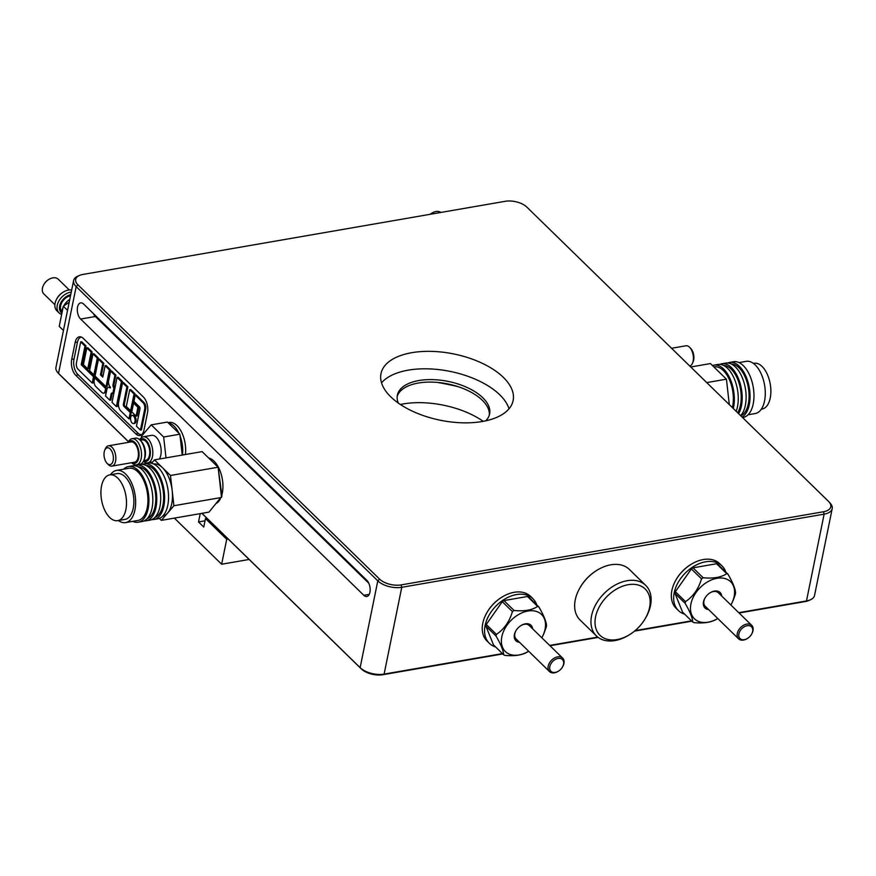 <?xml version="1.0" encoding="UTF-8"?>
<svg xmlns="http://www.w3.org/2000/svg" width="876" height="876" viewBox="0 0 876 876"><rect width="100%" height="100%" fill="white"/><g stroke="black" fill="none" stroke-linecap="round" stroke-linejoin="round"><path stroke-width="1.31" d="M139.744 439.774A13.239 7.041 80.2 0 1 143.27 436.795A13.239 7.041 80.2 0 1 152.468 448.632A13.239 7.041 80.2 0 1 147.792 462.878A13.239 7.041 80.2 0 1 143.467 461.269M143.62 460.962A11.476 6.099 -99.8 0 0 150.07 449.049A11.476 6.099 -99.8 0 0 139.985 440.004M400.365 404.471A64.725 32.456 -168.5 0 1 483.245 421.334M689.74 366.015A10.293 5.475 -99.8 0 0 692.489 363.233A10.293 5.475 -99.8 0 0 689.751 347.433A10.293 5.475 -99.8 0 0 685.985 345.779L671.553 348.276M689.751 347.433L690.879 348.637A8.53 4.533 80.2 0 1 693.157 361.733L692.489 363.233M141.704 434.605A11.18 5.946 80.2 0 1 137.904 433.062L77.887 374.512A11.18 5.946 80.2 0 1 73.967 359.324L77.427 342.363A11.18 5.946 80.2 0 1 81.326 337.063M135.211 395.087L136.196 394.912L144.036 402.566A4.708 2.497 80.2 0 1 145.69 408.961L141.43 429.919L140.445 430.083L136.448 426.196L139.974 408.906A1.588 0.843 -99.8 0 0 139.262 406.628L133.918 401.416L135.211 395.087L143.051 402.741A4.708 2.497 80.2 0 1 144.704 409.136L140.445 430.083M87.731 368.884L88.717 368.719L92.133 351.933L87.808 347.717L86.834 347.892L83.417 364.668L87.731 368.884L91.148 352.108L92.133 351.933M102.985 376.176L101.452 374.676L103.773 363.288L99.448 359.072L98.462 359.237L95.046 376.023L106.018 386.732L109.434 369.946L105.12 365.73L102.799 377.118L100.466 374.851L102.788 363.452L98.462 359.237M106.018 386.732L107.003 386.557L110.42 369.771L106.095 365.555L105.12 365.73M128.969 418.892L129.955 418.728L131.247 412.388L124.885 406.201A1.522 0.81 80.2 0 1 124.359 404.132L127.885 386.809L123.56 382.593L122.574 382.757L118.578 402.391A6.263 3.329 -99.8 0 0 120.778 410.899L128.969 418.892L130.261 412.563L123.91 406.365A1.522 0.81 80.2 0 1 123.374 404.296L126.9 386.984L122.574 382.757M132.123 415.443L133.108 415.268A4.128 2.201 80.2 0 1 135.977 418.969A4.128 2.201 80.2 0 1 134.521 423.415L133.535 423.579A4.128 2.201 80.2 0 1 131.225 421.685A4.128 2.201 80.2 0 1 130.666 417.403A4.128 2.201 80.2 0 1 132.123 415.443A4.128 2.201 80.2 0 1 134.992 419.133A4.128 2.201 80.2 0 1 133.535 423.579M133.579 403.113L134.565 402.949L138.879 407.165L137.105 415.914L136.119 416.089L131.794 411.873L133.579 403.113L137.904 407.329L138.879 407.165M129.725 389.732L130.71 389.568L135.024 393.784L131.619 410.559L130.633 410.735L126.308 406.519L129.725 389.732L134.05 393.948L130.633 410.735M122.399 381.454L117.318 406.398L116.333 406.574L112.018 402.358L117.088 377.414L118.074 377.238L122.399 381.454L121.414 381.629L116.333 406.574M110.606 371.085L114.92 375.3L113.048 384.531A2.54 1.347 -99.8 0 0 113.935 387.991L112.84 393.379A2.54 1.347 -99.8 0 0 111.964 393.028A2.54 1.347 -99.8 0 0 111.066 394.233L109.85 400.233L105.525 396.018L106.828 389.612A4.763 2.529 80.2 0 1 108.514 387.345L109.489 387.181A4.763 2.529 80.2 0 1 110.464 387.345L110.31 387.192A4.763 2.529 80.2 0 1 108.635 380.721L110.606 371.085L111.581 370.909L115.906 375.125L114.022 384.367A2.54 1.347 -99.8 0 0 114.92 387.816L114.964 387.86M112.489 393.116A2.54 1.347 -99.8 0 0 112.051 394.069L110.836 400.069L109.85 400.233M103.521 393.149L104.507 392.974A4.676 2.486 -99.8 0 0 106.149 390.751L106.631 388.386L95.659 377.687L94.674 377.852L94.203 380.217A4.676 2.486 -99.8 0 0 95.834 386.568L101.912 392.503A4.676 2.486 -99.8 0 0 103.521 393.149A4.676 2.486 -99.8 0 0 105.164 390.926L105.646 388.561L94.674 377.852M93.885 374.884L94.871 374.72L98.287 357.934L93.962 353.718L92.976 353.893L89.56 370.668L93.885 374.884L97.302 358.109L98.287 357.934M85.99 345.943L81.665 341.728L80.68 341.892L76.42 362.85A4.708 2.497 -99.8 0 0 78.073 369.245L92.232 383.053L93.206 382.878L94.498 376.549L82.202 364.547L85.99 345.943L85.005 346.108L80.68 341.892M729.314 404.624L726.434 379.177L710.436 363.573L690.737 366.989M69.204 302.22L63.324 306.217L59.218 326.376L63.444 330.504M69.773 299.384A13.239 9.034 134.3 0 0 63.882 305.691L64.211 305.133A11.476 7.829 -45.7 0 1 69.784 299.351M63.116 307.224A13.239 9.034 134.3 0 0 61.955 312.907M61.966 311.615A10.293 7.03 -45.7 0 1 61.791 302.647A10.293 7.03 -45.7 0 1 70.529 295.672M69.27 289.967L58.254 279.225A10.293 7.03 134.3 0 0 48.925 279.378A10.293 7.03 134.3 0 0 43.8 284.634A10.293 7.03 134.3 0 0 43.877 293.964L54.892 304.706M63.324 306.217L67.551 310.334M43.8 284.634L44.118 284.076A8.53 5.825 -45.7 0 1 48.366 279.718L48.925 279.378M70.737 294.675A11.476 7.829 134.3 0 0 60.641 303.063A11.476 7.829 134.3 0 0 61.922 313.104M61.648 314.418A13.239 9.034 -45.7 0 1 59.053 312.885A13.239 9.034 -45.7 0 1 59.075 300.698A13.239 9.034 -45.7 0 1 71.263 292.091M71.679 290.033A13.239 9.034 134.3 0 0 63.4 292.026A13.239 9.034 134.3 0 0 56.809 298.793A13.239 9.034 134.3 0 0 56.896 310.783L59.053 312.885M56.809 298.793L57.126 298.223A11.476 7.829 -45.7 0 1 62.842 292.365L63.4 292.026M128.126 442.402L128.126 442.391A13.239 7.041 80.2 0 1 131.98 438.745A13.239 7.041 80.2 0 1 141.167 450.592A13.239 7.041 80.2 0 1 136.492 464.838A13.239 7.041 80.2 0 1 131.958 463.021A13.239 7.041 80.2 0 1 131.652 462.703L131.641 462.692M136.492 464.838L139.93 464.247A13.239 7.041 -99.8 0 0 143.784 460.601A13.239 7.041 -99.8 0 0 140.269 440.289A13.239 7.041 -99.8 0 0 135.419 438.153L131.98 438.745M142.306 439.949A10.293 5.475 80.2 0 1 149.457 449.158A10.293 5.475 80.2 0 1 145.821 460.239L143.795 460.59L144.441 459.09A11.476 6.099 80.2 0 0 141.397 441.482L140.269 440.289L142.306 439.949M131.871 462.659A11.476 6.099 -99.8 0 0 138.769 451.009A11.476 6.099 -99.8 0 0 128.356 442.358M104.759 450.155L105.416 448.643A10.293 5.475 80.2 0 1 108.416 445.818L131.006 441.898A10.293 5.475 80.2 0 1 138.156 451.118A10.293 5.475 80.2 0 1 134.521 462.2L111.931 466.109A10.293 5.475 80.2 0 1 108.394 464.696A10.293 5.475 80.2 0 1 108.153 464.444L107.025 463.251A8.53 4.533 -99.8 0 0 107.222 463.448A8.53 4.533 -99.8 0 0 113.015 461.181A8.53 4.533 -99.8 0 0 110.913 449.837A8.53 4.533 -99.8 0 0 104.759 450.155A8.53 4.533 -99.8 0 0 107.025 463.251M141.584 437.529L141.441 436.259L151.219 424.86L163.659 437.004L166.024 457.874M143.27 436.795L151.625 435.35A13.239 7.041 80.2 0 1 159.98 443.803A13.239 7.041 80.2 0 1 159.344 459.024M108.416 445.818A10.293 5.475 80.2 0 1 115.566 455.027A10.293 5.475 80.2 0 1 111.931 466.109M163.659 437.004L179.865 434.189L180.062 435.941A22.951 12.198 80.2 0 1 182.46 455.027M180.062 435.941L182.23 455.06M151.219 424.86L167.425 422.057L168.345 422.955A22.951 12.198 80.2 0 1 178.934 433.291L179.865 434.189M168.345 422.955L178.934 433.291M185.405 454.513A22.951 12.198 -99.8 0 0 171.291 422.451A22.951 12.198 -99.8 0 0 169.123 422.462L168.028 422.648M153.629 463.995A26.477 14.071 80.2 0 1 162.476 467.675L170.47 475.471L173.897 505.726L221.54 497.469L218.113 467.226L221.946 496.177L208.981 512.121L161.337 520.366L159.312 518.395M151.57 463.262L154.483 459.867L162.476 467.675A26.477 14.071 80.2 0 1 172.189 490.593A26.477 14.071 80.2 0 1 167.623 513.04A26.477 14.071 80.2 0 1 162.673 516.161M102.788 363.452L103.773 363.288M100.466 374.851L101.452 374.676M114.92 375.3L115.906 375.125M97.302 358.109L92.976 353.893M91.148 352.108L86.834 347.892M92.232 383.053L93.513 376.713L94.498 376.549M137.904 407.329L136.119 416.089M126.9 386.984L127.885 386.809M117.088 377.414L121.414 381.629M130.261 412.563L131.247 412.388M134.05 393.948L135.024 393.784M113.059 393.587L113.825 393.455M114.154 388.199L114.92 388.068M108.514 387.345A4.763 2.529 80.2 0 1 110.146 388.002L110.475 387.356M109.434 369.946L110.42 369.771M93.513 376.713L81.216 364.723L82.202 364.547M105.646 388.561L106.631 388.386M81.216 364.723L85.005 346.108M829.638 502.594A17.651 8.848 -168.5 0 1 830.021 502.977A17.651 8.848 -168.5 0 1 832.2 508.66A17.651 8.848 -168.5 0 1 824.13 514.146L401.766 587.303A17.651 8.848 -168.5 0 1 377.797 580.854L76.179 286.605A17.651 8.848 -168.5 0 1 73.606 280.539L55.955 367.34A17.651 8.848 11.5 0 0 58.134 373.023A17.651 8.848 11.5 0 0 58.517 373.406L128.476 441.668M201.951 513.336L360.135 667.654A17.651 8.848 11.5 0 0 384.104 674.104L502.441 653.606M128.444 441.734L59.688 374.654A15.888 7.972 -168.5 0 1 59.338 374.304L58.134 373.023M502.78 653.934L382.878 674.706A15.888 7.972 -168.5 0 1 361.306 668.892L201.863 513.347M738.753 612.674L806.478 600.947A17.651 8.848 11.5 0 0 810.311 599.841L808.701 600.542A15.888 7.972 -168.5 0 1 805.252 601.549L739.092 613.003M691.865 621.183L634.542 631.114M598.166 637.41L549.997 645.754M457.852 386.59A188.296 94.433 11.5 0 0 437.31 382.407M401.142 584.905L823.517 511.748A15.888 7.972 11.5 0 0 828.816 501.696A15.888 7.972 11.5 0 0 828.466 501.346L526.848 207.108A15.888 7.972 11.5 0 0 505.277 201.294L82.902 274.451A15.888 7.972 11.5 0 0 79.453 275.458A15.888 7.972 11.5 0 0 77.953 284.853L379.571 579.102A15.888 7.972 11.5 0 0 401.142 584.905L401.766 587.303L384.104 674.104L382.878 674.706M75.829 375.355A11.771 6.252 80.2 0 1 71.701 359.368L75.15 342.406A11.771 6.252 80.2 0 1 79.3 336.822A11.771 6.252 80.2 0 1 83.34 338.432L143.357 396.981A11.771 6.252 80.2 0 1 147.475 412.968L144.025 429.93A11.771 6.252 80.2 0 1 139.875 435.514A11.771 6.252 80.2 0 1 135.846 433.894L75.829 375.355L78.314 374.917M228.187 539.036L226.72 539.288L221.639 564.232L174.368 518.11M249.134 559.468L221.639 564.232M73.606 280.539A17.651 8.848 -168.5 0 1 77.833 276.159L79.453 275.458M368.796 583.241L95.374 316.51A8.826 4.687 80.2 0 1 93.414 313.597M216.558 503.284A23.532 12.505 -99.8 0 0 220.325 498.893M221.814 495.028A23.532 12.505 -99.8 0 0 208.641 457.984M363.792 595.286L80.636 319.061A8.826 4.687 80.2 0 1 77.296 309.633A8.826 4.687 80.2 0 1 80.658 302.888A8.826 4.687 80.2 0 1 83.68 304.103L366.836 580.328A8.826 4.687 80.2 0 1 370.176 589.756A8.826 4.687 80.2 0 1 366.825 596.501A8.826 4.687 80.2 0 1 363.792 595.286L369.267 594.344M200.221 513.632L198.524 521.954L203.758 527.056L205.477 518.57L226.72 539.288M205.028 520.826L198.524 521.954M810.311 599.841A17.651 8.848 11.5 0 0 814.538 595.461L832.2 508.66M206.955 518.318L205.477 518.57M549.668 645.426L597.75 637.104M635.122 630.632L691.525 620.854M509.011 408.796A67.419 33.814 11.5 0 0 450.242 371.424A67.419 33.814 11.5 0 0 381.542 382.856M485.709 420.841A47.074 23.608 11.5 0 0 489.629 413.943A47.074 23.608 11.5 0 0 448.205 381.421A47.074 23.608 11.5 0 0 397.375 395.175A47.074 23.608 11.5 0 0 398.284 403.048M390.773 396.85A67.419 33.814 11.5 0 0 462.134 422.801A67.419 33.814 11.5 0 0 513.128 400.54A67.419 33.814 11.5 0 0 453.801 353.959A67.419 33.814 11.5 0 0 380.983 373.658A67.419 33.814 11.5 0 0 390.773 396.85M489.312 415.18A47.074 23.608 11.5 0 0 447.702 383.918A47.074 23.608 11.5 0 0 397.189 396.434M747.184 625.694A8.234 5.628 -45.7 0 1 751.575 634.235A8.234 5.628 -45.7 0 1 747.48 638.451A8.234 5.628 -45.7 0 1 738.753 635.396A8.234 5.628 -45.7 0 1 747.184 625.694M430.094 214.313A8.53 5.825 -45.7 0 1 431.452 213.361L432.01 213.032A10.293 7.03 134.3 0 0 430.236 214.291M101.55 485.917A23.247 12.352 80.2 0 1 109.741 474.88A23.247 12.352 80.2 0 1 125.881 495.663A23.247 12.352 80.2 0 1 117.68 520.673A23.247 12.352 80.2 0 1 104.638 509.996A23.247 12.352 80.2 0 1 101.55 485.917M440.847 212.452A10.293 7.03 134.3 0 0 432.01 213.032M123.691 469.175A28.24 15.012 80.2 0 1 128.531 466.547A28.24 15.012 80.2 0 1 148.143 491.808A28.24 15.012 80.2 0 1 138.178 522.205A28.24 15.012 80.2 0 1 132.725 521.351M128.531 466.547L132.462 465.868A28.24 15.012 80.2 0 1 152.074 491.129A28.24 15.012 80.2 0 1 142.098 521.527L138.178 522.205M110.464 474.748A26.477 14.071 80.2 0 1 116.552 470.412L128.838 468.288A26.477 14.071 80.2 0 1 147.223 491.973A26.477 14.071 80.2 0 1 137.871 520.464L125.597 522.589A26.477 14.071 80.2 0 1 118.402 520.552M138.123 466.809A26.477 14.071 80.2 0 1 155.074 490.615A26.477 14.071 80.2 0 1 147.113 518.723M170.47 475.471L218.113 467.226L202.115 451.622L154.483 459.867M116.552 470.412A26.477 14.071 80.2 0 1 134.937 494.097A26.477 14.071 80.2 0 1 125.597 522.589M109.741 474.88L117.11 473.598A23.247 12.352 80.2 0 1 133.251 494.392A23.247 12.352 80.2 0 1 125.038 519.402L117.68 520.673M142.328 464.411A28.24 15.012 80.2 0 1 144.244 463.82A28.24 15.012 80.2 0 1 163.856 489.093A28.24 15.012 80.2 0 1 153.891 519.479A28.24 15.012 80.2 0 1 151.887 519.577M144.244 463.82L148.175 463.141A28.24 15.012 80.2 0 1 167.787 488.414A28.24 15.012 80.2 0 1 157.822 518.8L153.891 519.479M134.466 465.769A28.24 15.012 80.2 0 1 136.393 465.178A28.24 15.012 80.2 0 1 156.005 490.45A28.24 15.012 80.2 0 1 146.029 520.837A28.24 15.012 80.2 0 1 144.025 520.935M136.393 465.178L140.324 464.499A28.24 15.012 80.2 0 1 159.936 489.772A28.24 15.012 80.2 0 1 149.96 520.158L146.029 520.837M173.897 505.726L161.337 520.366M145.985 465.452A26.477 14.071 80.2 0 1 162.936 489.246A26.477 14.071 80.2 0 1 154.975 517.366M742.541 417.524L743.242 417.403A28.24 15.012 -99.8 0 0 753.196 403.978A28.24 15.012 -99.8 0 0 749.44 374.72A28.24 15.012 -99.8 0 0 733.606 361.744L729.675 362.423A28.24 15.012 -99.8 0 0 727.759 363.003M742.071 417.064A28.24 15.012 -99.8 0 0 749.276 404.668A28.24 15.012 -99.8 0 0 745.52 375.399A28.24 15.012 -99.8 0 0 729.675 362.423M731.405 364.055A26.477 14.071 80.2 0 1 748.301 387.477A26.477 14.071 80.2 0 1 740.778 415.804M726.434 379.177L706.735 382.593M748.093 414.775L755.221 413.538A26.477 14.071 -99.8 0 0 764.551 400.956A26.477 14.071 -99.8 0 0 761.036 373.515A26.477 14.071 -99.8 0 0 746.188 361.35L739.059 362.587M713.896 366.945L714.258 366.88A26.477 14.071 80.2 0 1 729.369 379.615A26.477 14.071 80.2 0 1 732.38 407.614M736.168 411.315A28.24 15.012 -99.8 0 0 737.482 406.705A28.24 15.012 -99.8 0 0 733.727 377.436A28.24 15.012 -99.8 0 0 717.893 364.46L713.962 365.139A28.24 15.012 -99.8 0 0 712.473 365.555M733.3 408.512A28.24 15.012 -99.8 0 0 733.551 407.384A28.24 15.012 -99.8 0 0 729.796 378.114A28.24 15.012 -99.8 0 0 713.962 365.139M740.658 415.684A28.24 15.012 -99.8 0 0 745.345 405.347A28.24 15.012 -99.8 0 0 741.589 376.078A28.24 15.012 -99.8 0 0 725.744 363.102L721.824 363.781A28.24 15.012 -99.8 0 0 719.897 364.372M738.643 413.724A28.24 15.012 -99.8 0 0 741.414 406.026A28.24 15.012 -99.8 0 0 737.658 376.757A28.24 15.012 -99.8 0 0 721.824 363.781M723.554 365.412A26.477 14.071 80.2 0 1 739.191 383.589A26.477 14.071 80.2 0 1 737.647 412.749M761.31 409.191L762.043 409.07A23.247 12.352 -99.8 0 0 770.234 398.032A23.247 12.352 -99.8 0 0 767.135 373.942A23.247 12.352 -99.8 0 0 754.105 363.266L753.382 363.398M728.011 574.262A30.014 20.487 134.3 0 0 726.73 573.66L716.568 563.75A30.014 20.487 134.3 0 1 717.86 564.352L728.011 574.262C732.938 582.825 735.457 589.055 735.577 592.953A30.014 20.487 134.3 0 1 735.238 594.662L732.873 601.067M717.597 618.555C712.21 622.256 704.348 623.613 694.022 622.639A30.014 20.487 134.3 0 1 692.73 622.037C692.631 618.171 690.113 611.941 685.163 603.334L675.013 593.424L682.579 612.127L692.73 622.037M730.945 604.911L730.891 605.009A25.886 17.673 134.3 0 0 726.642 579.124A25.886 17.673 134.3 0 0 692.642 598.56A25.886 17.673 134.3 0 0 708.06 622.201A25.886 17.673 134.3 0 0 717.74 618.489L716.798 619.058M703.154 577.744A30.014 20.487 134.3 0 0 701.523 578.85C698.577 588.825 693.245 596.414 685.514 601.626L675.352 591.716L691.361 568.94A30.014 20.487 134.3 0 1 692.993 567.834L703.154 577.744C713.36 578.74 721.222 577.383 726.73 573.66M685.514 601.626A30.014 20.487 134.3 0 0 685.163 603.334M528.513 651.306C523.125 655.007 515.263 656.365 504.937 655.39A30.014 20.487 134.3 0 1 503.645 654.788C503.547 650.923 501.028 644.692 496.079 636.085L485.928 626.176L493.495 644.878L503.645 654.788M538.926 607.013A30.014 20.487 134.3 0 0 537.645 606.411L527.483 596.501A30.014 20.487 134.3 0 1 528.775 597.103L538.926 607.013C543.854 615.576 546.372 621.807 546.493 625.705A30.014 20.487 134.3 0 1 546.142 627.413L543.788 633.819M541.861 637.651L541.806 637.761A25.886 17.673 134.3 0 0 537.557 611.864A25.886 17.673 134.3 0 0 503.558 631.3A25.886 17.673 134.3 0 0 518.975 654.952A25.886 17.673 134.3 0 0 528.655 651.229L527.702 651.81M527.483 596.501L503.908 600.586L514.07 610.484C524.275 611.492 532.137 610.134 537.645 606.411M514.07 610.484A30.014 20.487 134.3 0 0 512.438 611.601L502.276 601.692L486.268 624.468L496.429 634.377C504.16 629.165 509.493 621.566 512.438 611.601M496.429 634.377A30.014 20.487 134.3 0 0 496.079 636.085M617 639.579A32.368 22.097 134.3 0 0 629.297 634.815A32.368 22.097 134.3 0 0 645.415 618.292A32.368 22.097 134.3 0 0 634.958 584.423A32.368 22.097 134.3 0 0 596.534 613.211A32.368 22.097 134.3 0 0 617 639.579M645.415 618.292L645.951 617.35A35.303 24.101 134.3 0 0 645.7 585.365A35.303 24.101 134.3 0 0 603.794 593.808A35.303 24.101 134.3 0 0 596.392 635.91A35.303 24.101 134.3 0 0 614.952 640.575A35.303 24.101 134.3 0 0 628.377 635.374L629.297 634.815M536.736 604.867A31.186 21.287 134.3 0 0 532.904 598.669L530.604 596.414A31.186 21.287 134.3 0 0 502.353 596.885A31.186 21.287 134.3 0 0 486.815 612.806A31.186 21.287 134.3 0 0 487.045 641.057L489.355 643.312A31.186 21.287 134.3 0 0 495.652 646.981M502.353 596.885L501.882 597.169A29.718 20.29 134.3 0 0 487.089 612.335L486.815 612.806M675.352 591.716A30.014 20.487 134.3 0 0 675.013 593.424M486.268 624.468A30.014 20.487 134.3 0 0 485.928 626.176M503.908 600.586A30.014 20.487 134.3 0 0 502.276 601.692M710.053 592.811A9.417 6.428 -45.7 0 1 713.425 591.552A9.417 6.428 -45.7 0 1 718.375 592.8L751.728 625.333A9.417 6.428 134.3 0 0 746.779 624.095A9.417 6.428 134.3 0 0 738.446 630.392A9.417 6.428 134.3 0 0 738.577 638.812A9.417 6.428 134.3 0 0 747.108 638.67L747.48 638.451M738.577 638.812L705.224 606.269A9.417 6.428 -45.7 0 1 705.038 597.958M751.575 634.235L751.794 633.863A9.417 6.428 134.3 0 0 751.728 625.333M725.821 572.116A31.186 21.287 134.3 0 0 721.999 565.918A31.186 21.287 134.3 0 0 684.977 573.375A31.186 21.287 134.3 0 0 678.44 610.561A31.186 21.287 134.3 0 0 684.736 614.229M692.993 567.834L716.568 563.75M558.1 658.445A8.234 5.628 134.3 0 0 549.668 668.147A8.234 5.628 134.3 0 0 558.395 671.191A8.234 5.628 134.3 0 0 562.491 666.986A8.234 5.628 134.3 0 0 558.1 658.445M532.904 598.669A31.186 21.287 134.3 0 0 495.893 606.126A31.186 21.287 134.3 0 0 489.355 643.312M645.7 585.365L629.384 569.455A35.303 24.101 134.3 0 0 597.41 569.991A35.303 24.101 134.3 0 0 579.824 588.015A35.303 24.101 134.3 0 0 580.076 620L596.392 635.91M597.224 570.101A34.131 23.302 134.3 0 0 597.038 570.221A34.131 23.302 134.3 0 0 580.043 587.643A34.131 23.302 134.3 0 0 579.934 587.829M721.999 565.918L719.689 563.662A31.186 21.287 134.3 0 0 691.438 564.133A31.186 21.287 134.3 0 0 675.9 580.054A31.186 21.287 134.3 0 0 676.13 608.305L678.44 610.561M691.438 564.133L690.978 564.418A29.718 20.29 134.3 0 0 676.173 579.583L675.9 580.054M701.523 578.85L691.361 568.94M532.619 628.793A10.808 7.38 134.3 0 0 521.198 625.42A10.808 7.38 134.3 0 0 515.811 630.939A10.808 7.38 134.3 0 0 519.468 642.272M721.704 596.041A10.808 7.38 134.3 0 0 710.283 592.669A10.808 7.38 134.3 0 0 704.895 598.188A10.808 7.38 134.3 0 0 708.553 609.521M520.968 625.563A9.417 6.428 -45.7 0 1 524.341 624.303A9.417 6.428 -45.7 0 1 529.29 625.541L562.644 658.084A9.417 6.428 -45.7 0 1 562.71 666.614L562.491 666.986M558.395 671.191L558.023 671.421A9.417 6.428 -45.7 0 1 549.493 671.563L516.139 639.02A9.417 6.428 -45.7 0 1 515.953 630.709M549.493 671.563A9.417 6.428 -45.7 0 1 549.361 663.143A9.417 6.428 -45.7 0 1 557.694 656.847A9.417 6.428 -45.7 0 1 562.644 658.084M144.704 409.136L145.69 408.961M111.066 394.233L112.051 394.069M105.164 390.926L106.149 390.751M113.048 384.531L114.022 384.367M143.051 402.741L144.036 402.566M123.91 406.365L124.885 406.201M123.374 404.296L124.359 404.132M113.935 387.991L114.92 387.816M379.571 579.102L377.797 580.854L360.135 667.654L361.306 668.892M59.688 374.654L58.517 373.406L76.179 286.605L77.953 284.853M823.517 511.748L824.13 514.146L806.478 600.947L805.252 601.549M74.044 358.963L71.701 359.368M77.504 342.001L75.15 342.406M95.374 316.51L80.636 319.061M138.353 433.467L135.846 433.894M147.792 462.878L152.61 462.046M828.816 501.696L830.021 502.977"/></g></svg>

